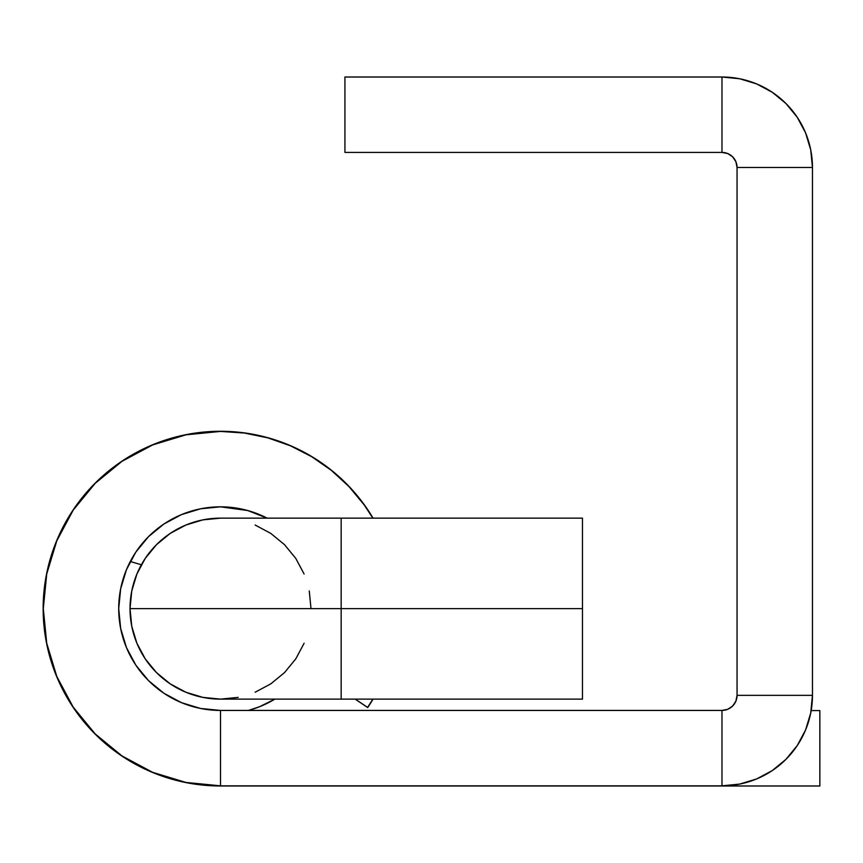 <?xml version="1.0" encoding="UTF-8"?>
<svg xmlns="http://www.w3.org/2000/svg" width="863" height="863" viewBox="0 0 863 863"><rect width="100%" height="100%" fill="white"/><g stroke="black" fill="none" stroke-linecap="round" stroke-linejoin="round"><path stroke-width="1.29" d="M267.821 437.854L290.399 445.783L267.821 437.854L244.38 433.043L220.507 431.424A177.206 177.206 0 0 1 372.87 518.145L364.229 504.963L372.87 518.145M372.87 699.127A177.206 177.206 0 0 1 367.627 707.412L355.276 699.127L367.627 707.412L372.87 699.127M122.061 755.977L95.2 733.938L122.061 755.977L152.697 772.353L185.933 782.439L220.507 785.837L220.507 710.432A101.802 101.802 0 0 1 118.706 608.631A101.802 101.802 0 0 1 220.507 506.829L247.692 510.529L267.152 518.145A101.802 101.802 0 0 0 220.507 506.829L200.648 508.792L220.507 506.829L200.648 508.792L220.507 506.829L247.692 510.529M344.93 152.417L344.93 77.012L721.975 77.012L721.975 152.417L344.93 152.417L344.93 77.012L721.975 77.012A90.486 90.486 0 0 1 812.461 167.498L810.724 149.849L805.567 132.87L797.207 117.228L785.956 103.517L772.245 92.255L756.603 83.894L739.623 78.749L721.975 77.012L721.975 152.417L344.93 152.417M727.746 153.56L732.633 156.829L727.746 153.56L721.975 152.417A15.081 15.081 0 0 1 737.056 167.498L812.461 167.498L737.056 167.498L737.056 695.351L812.461 695.351L812.461 167.498L812.461 695.351A90.486 90.486 0 0 1 721.975 785.837L721.975 710.432L220.507 710.432L721.975 710.432L721.975 785.837L739.623 784.1L756.603 778.955L772.245 770.594L785.956 759.332L797.207 745.621L805.567 729.979L810.724 713.011L812.461 695.351L737.056 695.351L737.056 167.498L735.902 161.726L732.633 156.829L735.902 161.726M181.554 702.687L163.948 693.28L148.522 680.616L135.869 665.19L126.462 647.595L135.869 665.19L148.522 680.616L163.948 693.28L181.554 702.687L163.948 693.28L148.522 680.616L135.869 665.19L126.462 647.595L120.669 628.491L118.706 608.631L120.669 588.771L118.706 608.631L120.669 628.491L118.706 608.631L120.669 628.491L126.462 647.595L135.869 665.19L148.522 680.616L163.948 693.28L181.554 702.687L200.648 708.48L181.554 702.687L200.648 708.48L220.507 710.432L220.507 785.837L721.975 785.837L220.507 785.837A177.206 177.206 0 0 1 43.301 608.631A177.206 177.206 0 0 1 220.507 431.424L185.933 434.833L152.697 444.909L122.061 461.284L95.2 483.323L122.061 461.284M126.462 569.677L135.869 552.072L148.522 536.646L163.948 523.992L181.554 514.585L163.948 523.992L148.522 536.646L135.869 552.072L126.462 569.677L135.869 552.072L148.522 536.646L163.948 523.992L181.554 514.585L200.648 508.792L181.554 514.585L163.948 523.992L148.522 536.646L135.869 552.072L126.462 569.677L120.669 588.771L118.706 608.631L120.669 588.771L126.462 569.677L120.669 588.771M737.056 695.351A15.081 15.081 0 0 1 721.975 710.432L727.746 709.289L732.633 706.02L735.902 701.123L737.056 695.351M95.2 733.938L73.161 707.088L95.2 733.938M73.161 510.184L95.2 483.323L73.161 510.184L56.785 540.821L46.71 574.057L43.301 608.631L46.71 643.205L56.785 676.452L73.161 707.088M290.399 445.783L311.694 456.689L290.399 445.783M331.338 470.357L348.954 486.549L331.338 470.357L311.694 456.689M364.229 504.963L348.954 486.549M785.956 103.517L797.207 117.228L805.567 132.87L810.724 149.849M582.471 518.145L582.471 699.127L582.471 518.145L220.507 518.145L202.859 519.882L185.879 525.028L170.238 533.399L156.527 544.65L145.275 558.361L136.904 574.003L131.759 590.982L130.022 608.631A90.486 90.486 0 0 1 220.507 518.145A90.486 90.486 0 0 0 130.022 608.631L341.165 608.631L341.165 518.145L341.165 699.127L341.165 608.631L582.471 608.631L130.022 608.631A90.486 90.486 0 0 0 220.507 699.127L220.54 699.127M582.471 699.127L220.507 699.127A90.486 90.486 0 0 1 130.022 608.631L131.759 626.29L136.904 643.259L145.275 658.911L156.527 672.622L170.238 683.874L185.879 692.234L202.859 697.38L220.507 699.127L238.166 697.38M255.135 692.234L270.777 683.874L284.499 672.622L295.75 658.911L304.11 643.259M311.004 608.631L309.256 590.982M304.11 574.003L295.75 558.361L284.499 544.65L270.777 533.399L255.135 525.028M220.583 431.273A177.357 177.357 0 0 0 220.507 431.273A177.357 177.357 0 0 1 373.043 518.145L364.369 504.909L349.084 486.462L331.446 470.259L349.084 486.462M373.043 699.127A177.357 177.357 0 0 1 367.714 707.563L373.043 699.127M371.112 514.952A177.357 177.357 0 0 0 311.716 456.527M290.475 445.664A177.357 177.357 0 0 0 244.305 432.881M121.974 756.107L95.103 734.046L121.974 756.107L152.632 772.493L185.912 782.579L220.507 785.988L819.85 785.988L819.85 710.583L811.166 710.583L819.85 710.583L819.85 785.988L220.507 785.988A177.357 177.357 0 0 1 43.15 608.631A177.357 177.357 0 0 1 220.507 431.273L244.412 432.892L220.507 431.273L185.912 434.682L152.632 444.779L121.974 461.166L95.103 483.226L121.974 461.166M95.103 734.046L73.042 707.164L95.103 734.046M73.042 510.098L95.103 483.226L73.042 510.098L56.656 540.756L46.559 574.035L43.15 608.631L46.559 643.237L56.656 676.506L73.042 707.164M267.875 437.714L290.475 445.653L311.791 456.57L290.475 445.653L267.875 437.714L244.412 432.892M355.146 699.127L367.714 707.563M331.446 470.259L311.791 456.57M141.359 564.769L130.281 561.489L141.359 564.769M259.45 706.754L248.468 710.432A105.566 105.566 0 0 0 274.887 699.127L259.504 706.743M274.887 699.127A105.566 105.566 0 0 1 248.468 710.432"/></g></svg>
